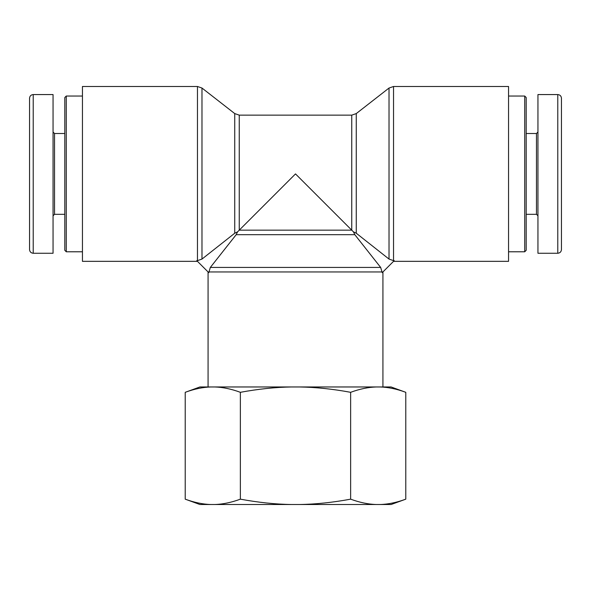 <?xml version="1.0" encoding="UTF-8"?>
<svg xmlns="http://www.w3.org/2000/svg" width="591" height="591" viewBox="0 0 591 591"><rect width="100%" height="100%" fill="white"/><g stroke="black" fill="none" stroke-linecap="round" stroke-linejoin="round"><path stroke-width="0.89" d="M524.719 251.788L526.189 250.318L526.189 97.508L524.719 96.038L524.719 251.788L508.555 251.788M561.45 173.909L561.45 98.224C561.221 96.001 559.995 94.782 557.778 94.567L557.778 253.258C559.995 253.037 561.221 251.818 561.45 249.601L561.45 173.909M561.45 103.381L561.45 219.468M557.778 94.567L537.943 94.567L537.943 253.258L557.778 253.258M526.189 133.507L536.473 133.507L536.473 214.319L537.943 215.789M201.982 259.072L197.468 260.638L201.982 259.072L234.738 233.223L237.567 231.842L236.186 234.679L210.337 267.428L208.771 272.643L196.766 260.638L197.468 260.638L197.468 86.485L201.982 88.044L201.982 259.072M393.532 86.485L393.532 260.638L394.234 260.638L382.229 272.643L380.663 267.428L354.814 234.679L353.433 231.842L356.262 233.223L389.018 259.072L393.532 260.638L389.018 259.072L389.018 88.044L393.532 86.485L508.555 86.485L508.555 261.34L393.532 261.34M234.738 233.223L234.738 113.583L239.252 115.142L239.252 230.158L351.748 230.158L295.5 173.909L237.567 231.842M356.262 233.223L356.262 113.583L351.748 115.142L351.748 230.158L353.433 231.842M197.468 261.34L82.444 261.34L82.444 86.485L197.468 86.485M66.281 96.038L64.811 97.508L64.811 250.318L66.281 251.788L66.281 96.038L82.444 96.038M29.55 173.909L29.55 249.601C29.779 251.825 31.005 253.044 33.222 253.258L33.222 94.567C31.005 94.782 29.779 96.001 29.55 98.224L29.55 173.909M29.55 244.438L29.55 128.358M33.222 253.258L53.057 253.258L53.057 94.567L33.222 94.567M64.811 214.319L54.527 214.319L54.527 133.507L53.057 132.037M210.817 504.515L199.913 504.515L185.219 499.166C194.195 502.483 202.728 504.271 210.817 504.515L214.762 504.515C222.844 504.271 231.376 502.483 240.36 499.166C258.319 502.483 275.384 504.271 291.548 504.515L299.452 504.515C315.616 504.271 332.681 502.483 350.64 499.166C359.624 502.483 368.156 504.271 376.238 504.515L380.183 504.515C388.272 504.271 396.805 502.483 405.781 499.166L405.781 392.313C396.805 388.996 388.272 387.216 380.183 386.965L391.087 386.965L405.781 392.313M405.781 499.166L391.087 504.515L380.183 504.515M376.238 504.515L299.452 504.515M291.548 504.515L214.762 504.515M376.238 386.965C368.156 387.216 359.624 388.996 350.64 392.313C332.681 388.996 315.616 387.216 299.452 386.965L380.183 386.965M291.548 386.965C275.384 387.216 258.319 388.996 240.36 392.313C231.376 388.996 222.844 387.216 214.762 386.965L299.452 386.965M185.219 392.313L199.913 386.965L210.817 386.965C202.728 387.216 194.195 388.996 185.219 392.313L185.219 499.166M214.762 386.965L210.817 386.965M240.36 392.313L240.36 499.166M350.64 392.313L350.64 499.166M208.771 271.949L382.229 271.949M236.186 234.679L354.814 234.679M210.337 267.428L380.663 267.428M524.719 96.038L508.555 96.038M536.473 133.507L537.943 132.037M526.189 214.319L536.473 214.319M208.076 271.949L208.076 386.965M382.924 271.949L382.924 386.965M234.738 113.583L201.982 88.044M239.252 115.142L351.748 115.142M356.262 113.583L389.018 88.044M66.281 251.788L82.444 251.788M54.527 214.319L53.057 215.789M64.811 133.507L54.527 133.507"/></g></svg>
